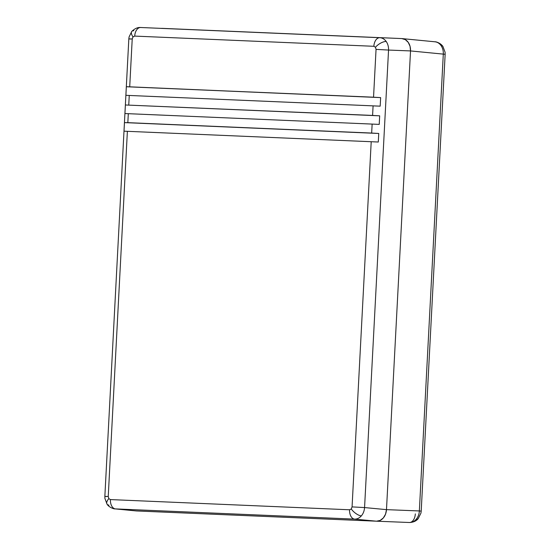 <?xml version="1.0" encoding="UTF-8"?>
<svg xmlns="http://www.w3.org/2000/svg" width="550" height="550" viewBox="0 0 550 550"><rect width="100%" height="100%" fill="white"/><g stroke="black" fill="none" stroke-linecap="round" stroke-linejoin="round"><path stroke-width="0.82" d="M379.679 115.83L125.379 104.981L124.933 113.541L379.225 124.389L379.679 115.83L125.379 104.981L379.679 115.83L379.225 124.389L124.933 113.541L379.225 124.389L128.301 113.692L127.834 122.657L371.663 133.059L372.137 124.094L371.663 133.059L378.751 133.464L124.458 122.609L378.751 133.464L124.458 122.609L124.011 131.175L378.304 142.024L378.751 133.464L378.304 142.024L124.011 131.175L378.304 142.024L127.38 131.319L108.24 496.492L108.817 498.63A8.979 4.029 144.7 0 0 107.037 504.151A8.979 4.029 -35.3 0 1 108.817 498.63L110.426 499.579L108.817 498.63L108.24 496.492L104.851 496.396L108.24 496.492L127.38 131.319L124.011 131.175L124.458 122.609L127.834 122.657L128.301 113.692L124.933 113.541L125.379 104.981L372.591 115.431L373.086 105.868L129.257 95.459L128.755 105.022L129.257 95.459L125.888 95.315L380.181 106.164L125.888 95.315L380.181 106.164L380.634 97.604L126.335 86.749L125.888 95.315L126.335 86.749L127.332 86.721L380.634 97.604L126.335 86.749L373.546 97.199L376.049 49.383L388.547 50.057C388.658 46.771 387.874 43.918 386.21 41.484A8.979 4.029 144.7 0 0 375.471 47.245L376.049 49.383L375.471 47.245A8.979 4.029 -35.3 0 1 386.21 41.484C384.484 39.119 382.353 37.861 379.816 37.703A8.979 5.589 92.4 0 0 373.862 46.296L375.471 47.245L373.862 46.296L134.716 36.094A8.979 5.589 -87.6 0 1 140.662 27.5A8.979 5.589 92.4 0 0 134.716 36.094L133.017 36.898L134.716 36.094L373.862 46.296A8.979 5.589 -87.6 0 1 379.816 37.703L140.662 27.5L379.816 37.703C382.353 37.861 384.484 39.119 386.21 41.484C387.874 43.918 388.658 46.771 388.547 50.057L376.049 49.383L373.546 97.199L380.634 97.604L380.181 106.164L373.086 105.868L372.591 115.431L379.679 115.83M351.278 508.977L349.573 509.781A8.979 5.589 92.4 0 0 354.585 519.118C357.129 519.173 359.384 518.1 361.343 515.893A8.979 3.877 -139.2 0 1 351.278 508.977A8.979 3.877 40.8 0 0 361.343 515.893C363.261 513.618 364.334 510.84 364.567 507.567L352.069 506.894L351.278 508.977L352.069 506.894L371.209 141.728L352.069 506.894L364.567 507.567L388.547 50.057L364.567 507.567C364.334 510.84 363.261 513.618 361.343 515.893C359.384 518.1 357.129 519.173 354.585 519.118A8.979 5.589 -87.6 0 1 349.573 509.781L351.278 508.977M106.7 496.561L104.851 496.396L104.906 498.41L107.064 504.192C108.976 507.382 114.187 509.163 115.032 508.888L115.438 508.915A8.979 5.589 -87.6 0 1 110.426 499.579L349.573 509.781L110.426 499.579A8.979 5.589 92.4 0 0 115.438 508.915L354.585 519.118L115.053 508.888M131.766 31.439A8.979 3.877 40.8 0 0 133.017 36.898A8.979 3.877 -139.2 0 1 131.766 31.439A8.979 3.877 -139.2 0 1 133.822 30.718M108.962 505.127A8.979 4.029 -35.3 0 1 107.037 504.151M130.68 39.05L128.831 38.892L132.22 38.981L133.017 36.898L132.22 38.981L129.711 86.797L132.22 38.981L128.831 38.892L129.092 36.898L131.801 31.405C134.784 28.538 137.734 27.232 140.642 27.5L401.796 38.576L161.7 28.332M115.032 508.888L136.407 510.95L115.438 508.915L136.407 510.95L376.502 521.194L354.585 519.118L376.502 521.194C379.197 521.201 381.466 520.121 383.302 517.976C385.158 515.852 386.217 513.074 386.485 509.644L364.567 507.567L386.485 509.644L410.527 50.93L388.547 50.057L410.527 50.93C410.616 47.492 409.853 44.633 408.231 42.364C406.622 40.068 404.477 38.809 401.796 38.576L434.967 41.793C435.483 41.58 440.364 42.735 442.936 46.482L445.094 52.271L445.149 54.278L443.3 54.113L445.149 54.278L421.204 511.108L419.354 510.95C419.169 514.229 418.124 517.007 416.212 519.283A8.979 3.877 40.8 0 0 418.268 518.561A8.979 3.877 -139.2 0 1 416.212 519.283C414.246 521.489 411.971 522.562 409.372 522.5A8.979 5.589 92.4 0 0 415.319 513.906A8.979 5.589 -87.6 0 1 409.372 522.5C411.971 522.562 414.246 521.489 416.212 519.283C418.124 517.007 419.169 514.229 419.354 510.95L421.204 511.108L420.942 513.102L418.234 518.595C416.226 521.084 413.277 522.383 409.393 522.5L376.523 521.194L380.132 520.438L383.302 517.976L385.536 514.188L386.485 509.644L410.527 50.93L410.053 46.324L408.231 42.364L405.329 39.641L401.796 38.576C404.477 38.809 406.622 40.068 408.231 42.364C409.853 44.633 410.616 47.492 410.527 50.93L443.3 54.113L419.354 510.95L443.3 54.113C443.458 50.834 442.702 47.981 441.038 45.554C442.702 47.981 443.458 50.834 443.3 54.113L410.527 50.93L386.485 509.644L419.354 510.95L386.485 509.644C386.217 513.074 385.158 515.852 383.302 517.976C381.466 520.121 379.197 521.201 376.502 521.194L135.981 510.922M442.963 46.53A8.979 4.029 144.7 0 0 441.038 45.554A8.979 4.029 -35.3 0 1 442.963 46.53M434.562 41.766C437.154 41.924 439.312 43.189 441.038 45.554C439.312 43.189 437.154 41.924 434.562 41.766L434.967 41.793M376.544 521.201L409.372 522.5M401.796 38.576L405.329 39.641L408.231 42.364L410.053 46.324L410.527 50.93L386.485 509.644L385.536 514.188L383.302 517.976L380.132 520.438L376.502 521.194M104.851 496.396L128.831 38.892"/></g></svg>
